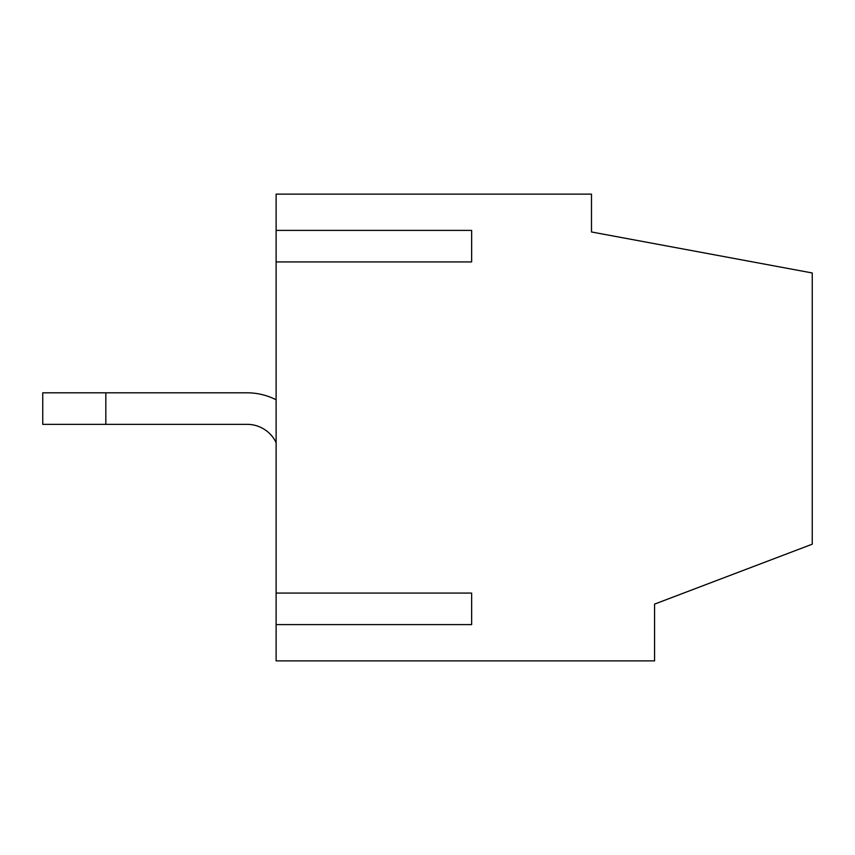 <?xml version="1.0" encoding="UTF-8"?>
<svg xmlns="http://www.w3.org/2000/svg" width="855" height="855" viewBox="0 0 855 855"><rect width="100%" height="100%" fill="white"/><g stroke="black" fill="none" stroke-linecap="round" stroke-linejoin="round"><path stroke-width="1.28" d="M276.122 593.071L276.122 660.872L654.567 660.872L654.567 604.111L812.25 544.186L812.25 272.969L591.489 231.972L591.489 194.128L276.122 194.128L276.122 593.071L471.65 593.071L471.65 624.61L471.65 593.071M471.65 624.61L276.122 624.61M471.65 230.39L471.65 261.929L471.65 230.39L276.122 230.39M471.65 261.929L276.122 261.929M247.106 424.347A32.169 32.169 0 0 1 276.122 442.623A32.169 32.169 0 0 0 247.106 424.347L42.75 424.347L42.75 392.808L105.828 392.808L105.828 424.347M105.828 392.808L247.106 392.808A63.708 63.708 0 0 1 276.122 399.798"/></g></svg>
